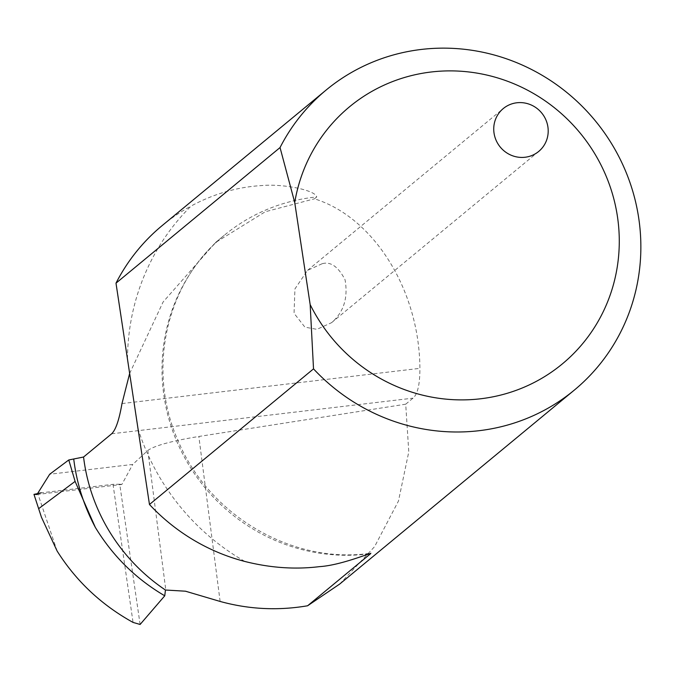 <?xml version="1.0" encoding="UTF-8"?>
<svg xmlns="http://www.w3.org/2000/svg" width="674" height="674" viewBox="0 0 674 674"><rect width="100%" height="100%" fill="white"/><g stroke="black" fill="none" stroke-linecap="round" stroke-linejoin="round"><path stroke-width="0.51" stroke-dasharray="3.37 2.53" d="M339.738 584.029L374.584 546.648L398.46 501.043L408.781 451.858L405.706 404.189L198.847 436.466C171.617 440.981 154.599 445.64 147.808 450.451L132.736 464.428L49.691 474.252M405.706 404.189L413.01 398.149C417.627 394.29 419.919 384.357 419.902 368.341C419.422 290.368 373.885 217.18 314.438 198.822L316.713 196.951C315.617 190.203 283.08 183.581 261.891 185.552C237.374 186.984 213.793 193.809 191.138 206.017A226.691 218.654 50.4 0 0 127.487 359.166M140.108 624.461L119.753 484.235L113.013 484.328L41.215 492.82M119.753 484.235L121.876 484.463L132.736 464.428M162.122 225.622A194.702 187.802 -129.6 0 1 191.138 206.017M129.644 373.463L163.108 301.986L215.377 242.648L265.278 211.746L314.438 198.822M322.172 263.719L307.546 270.35L294.934 288.902L294.049 313.309L304.934 327.168L316.923 329.333L331.541 322.694C343.748 312.146 348.247 297.832 345.046 279.744C338.238 266.643 330.614 261.301 322.172 263.719M111.657 433.786L413.01 398.149M113.013 484.328L133.056 622.422M57.121 551.037L37.66 493.242M147.808 450.451L165.753 589.674M368.535 553.918A182.191 175.729 -129.6 0 1 178.509 445.303A182.191 175.729 -129.6 0 1 224.307 235.268A182.191 175.729 -129.6 0 1 316.713 196.951M137.976 428.496A226.691 218.654 50.4 0 0 244.898 561.476M121.986 403.574L419.902 368.341M220.12 601.444L198.847 436.466M215.377 242.648L224.307 235.268C166.251 281.639 145.913 369.706 178.467 441.613C209.631 516.486 293.864 564.736 370.793 553.186M36.994 494.497L121.876 484.463M331.549 322.694L538.694 151.448M307.546 270.358L503.251 108.573"/><path stroke-width="1.01" d="M41.215 492.82L33.97 494.371L36.994 494.497L49.691 474.252L68.773 459.971L83.559 457.023L111.657 433.786C115.726 429.961 119.163 419.885 121.986 403.574L129.644 373.463M83.559 457.023A182.191 175.729 50.4 0 0 165.433 590.02L164.759 595.799L140.108 624.461L133.056 622.422C101.412 604.915 76.103 581.123 57.121 551.037L41.434 517.211L33.97 494.371L41.434 517.211M165.433 590.02L185.476 591.199L220.12 601.444C248.883 609.372 278.042 610.821 307.597 605.774L370.658 553.64A182.191 175.729 -129.6 0 1 368.535 553.918M164.759 595.799C135.929 578.899 112.777 556.084 95.312 527.346L75.1 481.396L68.773 459.971M307.597 605.774L339.738 584.029L574.282 390.136A194.702 187.802 -129.6 0 1 313.52 368.872L149.468 504.489A194.702 187.802 -129.6 0 0 244.898 561.476C270.325 567.896 295.187 569.623 319.476 566.64C340.8 565.334 370.388 552.731 370.658 553.64L370.793 553.186M294.723 202.52L310.158 304.564A166.891 160.976 50.4 0 0 570.945 356.226A166.891 160.976 50.4 0 0 530.994 92.06A166.891 160.976 50.4 0 0 294.723 202.52L280.047 147.555L115.995 283.173A194.702 187.802 -129.6 0 1 162.122 225.622L326.174 90.004A194.702 187.802 -129.6 0 1 594.974 120.41A194.702 187.802 -129.6 0 1 574.282 390.136M280.047 147.555A194.702 187.802 -129.6 0 1 326.174 90.004M115.995 283.173L149.468 504.489M494.05 133.199A27.811 26.825 -129.6 0 1 503.251 108.573A27.811 26.825 -129.6 0 1 516.848 102.777A27.811 26.825 -129.6 0 1 545.721 119.467A27.811 26.825 -129.6 0 1 538.694 151.448A27.811 26.825 -129.6 0 1 511.499 155.365A27.811 26.825 -129.6 0 1 494.05 133.199M313.52 368.872L310.158 304.564M75.1 481.396L38.755 508.592M95.312 527.346A190.531 183.783 -129.6 0 1 73.778 459.382"/></g></svg>
